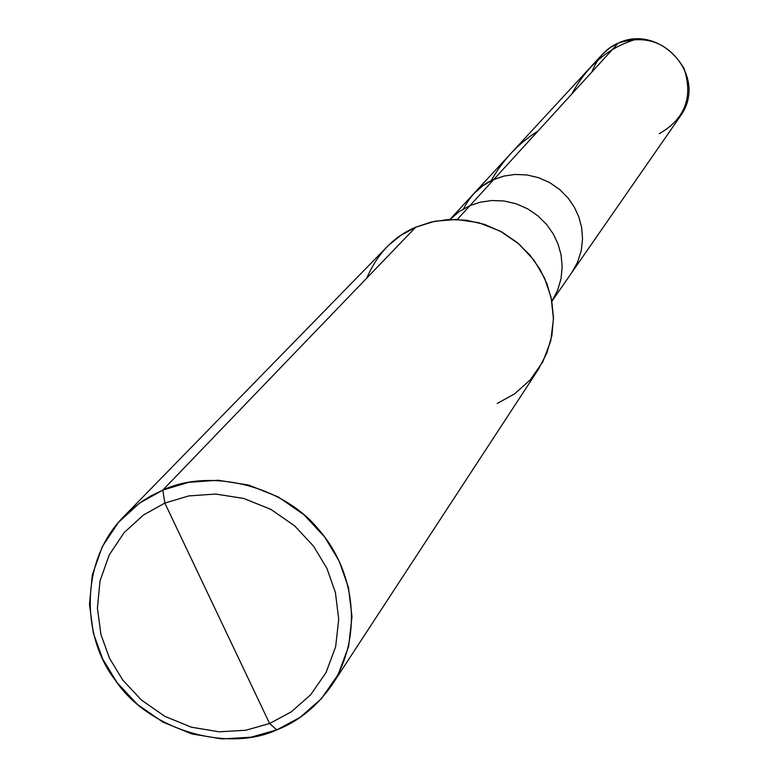 <?xml version="1.0" encoding="UTF-8"?>
<svg xmlns="http://www.w3.org/2000/svg" width="778" height="778" viewBox="0 0 778 778"><rect width="100%" height="100%" fill="white"/><g stroke="black" fill="none" stroke-linecap="round" stroke-linejoin="round"><path stroke-width="1.17" d="M659.297 133.67C684.99 118.908 693.256 97.231 684.125 68.668C668.73 42.78 646.79 34.242 618.306 43.053L493.836 179.436C480.93 184.853 470.816 194.665 463.503 208.874C470.816 194.665 480.93 184.853 493.836 179.436L618.306 43.053C660.269 22.941 709.857 76.847 679.865 116.846L571.859 272.495L577.607 262.137L581.224 250.759L582.547 239.002L581.633 227.507L578.803 216.838L574.368 207.201L568.057 197.991L559.82 189.638L549.881 182.704L538.687 177.705L526.852 174.933L515.046 174.457L503.891 176.081L493.836 179.436L503.891 176.081L515.055 174.457L526.852 174.933L538.687 177.705L549.881 182.713L559.829 189.638L568.057 198.001L574.368 207.201L578.803 216.848L581.643 227.526L582.547 239.011L581.224 250.769L577.607 262.147L571.849 272.504L577.607 262.147L581.224 250.769L582.547 239.011L581.633 227.516L578.803 216.848L574.368 207.201L568.057 198.001L559.829 189.638L549.881 182.713L538.687 177.705L526.852 174.933L515.055 174.457L503.891 176.081L492.299 180.126L481.854 186.38L473.685 193.732L483.303 185.329L493.836 179.436L503.891 176.081L515.046 174.457L526.852 174.933L538.687 177.705L549.881 182.704L559.82 189.638L568.057 197.991L574.368 207.201L578.803 216.838L581.633 227.507L582.547 239.002L581.224 250.759L577.607 262.137L571.859 272.495L551.894 301.261M449.947 219.464L459.526 211.383L469.902 205.655L493.836 179.436L457.299 219.464L469.902 205.655L480.259 202.192L491.754 200.51L503.911 200.967L516.125 203.768L527.698 208.864L538.026 215.934L546.633 224.492L553.265 233.945L557.972 243.835L561.045 254.746L562.173 266.533L561.055 278.65L557.573 290.437L551.884 301.242L557.573 290.437L561.055 278.65L562.173 266.533L561.045 254.746L557.972 243.835L553.265 233.945L546.633 224.492L538.026 215.934L527.698 208.864L516.125 203.768L503.911 200.967L491.754 200.51L480.259 202.192L469.902 205.655L459.526 211.383L449.947 219.464L602.211 54.538L609.903 47.798L618.306 43.053C606.15 48.265 597.339 57.922 591.873 72.023M497.21 403.461L514.569 393.872L530.304 379.849L542.82 361.809L550.756 340.9L553.459 318.824L551.096 297.4L544.561 278.067L534.126 260.377L519.218 244.214L500.371 231.202L478.849 222.712L456.414 219.435L434.912 221.215L415.744 227.186L162.797 490.111L150.961 495.887L142.296 501.197L131.239 509.609L123.478 516.884C79.92 560.705 81.457 636.492 114.969 679.758C148.559 730.523 227.73 752.647 276.725 729.91L269.616 723.511L245.838 730.25L219.231 731.816L191.514 727.226L164.878 716.353L141.47 700.093L122.798 680.089L109.523 658.295L100.945 634.517L97.396 608.143L100.031 580.903L109.192 555.015L124.159 532.57L143.376 515.065L164.848 503.074L269.616 723.511L291.166 711.919L310.636 694.793L326.021 672.591L335.649 646.742L338.712 619.337L335.435 592.632L326.954 568.455L313.602 546.253L294.677 525.879L270.861 509.366L243.747 498.455L215.613 494.04L188.723 495.926L164.848 503.074L162.797 490.111L415.744 227.186L431.119 222.051L448.186 219.542L466.265 220.223L484.451 224.385L501.722 231.932L517.137 242.444L530.013 255.174L539.961 269.237L547.031 283.941L551.68 300.143L553.459 317.628L551.894 335.61L546.827 353.115L538.473 369.18L332.332 684.436C363.841 634.508 354.204 570.138 318.999 529.925C281.869 483.945 208.018 468.512 162.797 490.111L188.772 482.321L218.035 480.24L248.668 485.044L278.174 496.909L304.11 514.871L324.698 537.053L339.227 561.23L348.447 587.546L351.987 616.614L348.632 646.43L338.129 674.555L321.372 698.702L300.182 717.316L276.725 729.91C298.596 721.449 317.123 706.298 332.332 684.436M164.848 503.074L188.723 495.926L215.613 494.04L243.747 498.455L270.861 509.366L294.677 525.879L313.602 546.253L326.954 568.455L335.435 592.632L338.712 619.337L335.649 646.742L326.021 672.591L310.636 694.793L291.166 711.919L269.616 723.511L164.848 503.074L143.376 515.065L124.159 532.57L109.192 555.015L100.031 580.903L97.396 608.143L100.945 634.517L109.523 658.295L122.798 680.089L141.47 700.093L164.878 716.353L191.514 727.226L219.231 731.816L245.838 730.25L269.616 723.511L276.725 729.91L250.876 737.233L221.934 738.925L191.806 733.926L162.855 722.101L137.405 704.421L117.118 682.685L102.686 658.995L93.35 633.156L89.48 604.477L92.329 574.854L102.278 546.681L118.548 522.252L139.437 503.191L162.797 490.111L164.848 503.074M123.478 516.884L388.426 245.401L400.553 235.54L415.744 227.186C393.882 236.366 377.544 253.346 366.749 278.116M537.987 131.054C518.625 143.171 503.026 159.704 491.181 180.671M637.571 38.9C609.242 46.787 587.341 65.138 571.859 93.953"/></g></svg>
